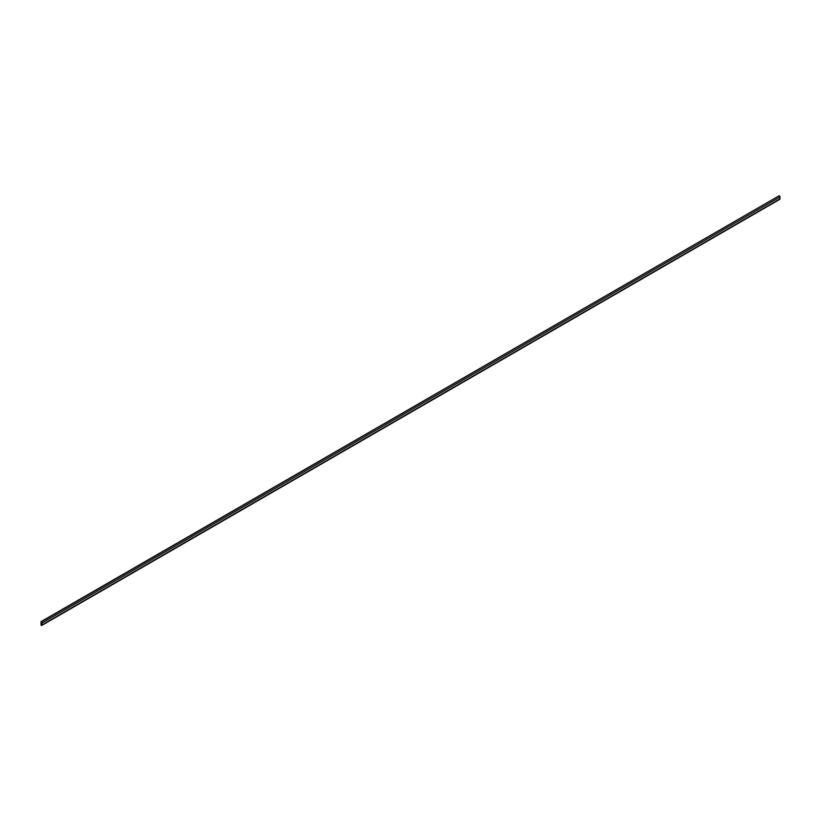 <?xml version="1.0" encoding="UTF-8"?>
<svg xmlns="http://www.w3.org/2000/svg" width="821" height="821" viewBox="0 0 821 821"><rect width="100%" height="100%" fill="white"/><g stroke="black" fill="none" stroke-linecap="round" stroke-linejoin="round"><path stroke-width="1.23" d="M779.221 199.318A1.026 0.595 -120 0 0 779.95 198.898L779.95 196.989A1.026 0.595 -120 0 0 779.221 195.726L41.05 621.63L779.221 195.726A1.026 0.595 60 0 1 779.95 196.989L42.015 623.026A1.026 0.595 -120 0 0 41.296 621.774L779.221 195.726L41.296 621.774A1.026 0.595 -120 0 1 42.015 623.026L42.015 624.945L779.95 198.898L779.95 196.989L42.015 623.026L42.015 624.945L779.95 198.898A1.026 0.595 60 0 1 779.734 199.37L41.809 625.407A1.026 0.595 -120 0 0 42.015 624.945A1.026 0.595 -120 0 1 41.296 625.356A1.026 0.595 -120 0 0 41.809 625.407M41.05 625.222L41.05 621.63L41.05 625.222"/></g></svg>
